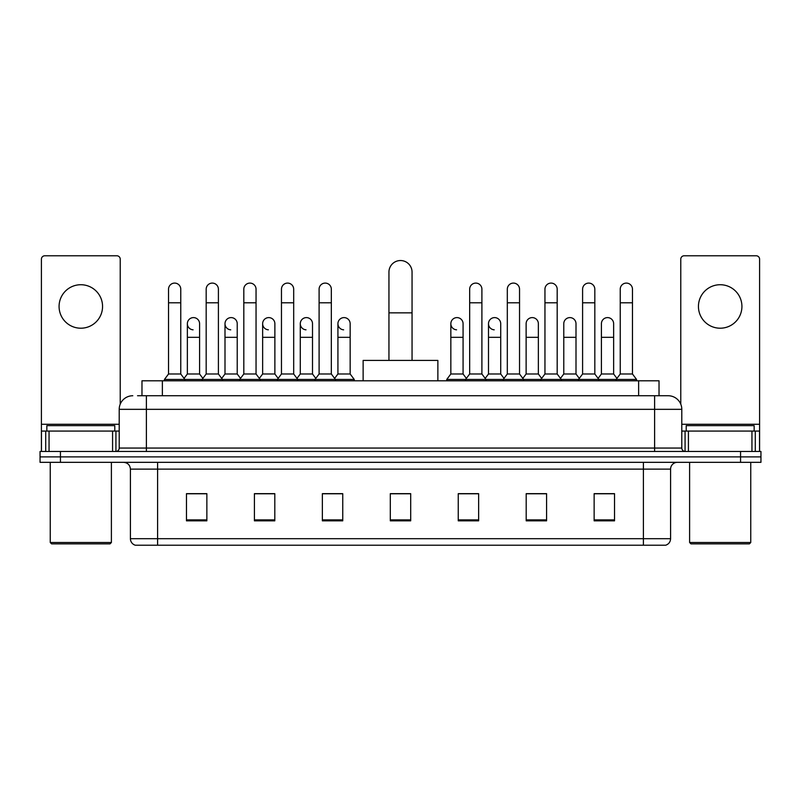 <?xml version="1.0" encoding="UTF-8"?>
<svg xmlns="http://www.w3.org/2000/svg" width="801" height="801" viewBox="0 0 801 801"><rect width="100%" height="100%" fill="white"/><g stroke="black" fill="none" stroke-linecap="round" stroke-linejoin="round"><path stroke-width="1.2" d="M141.977 395.744L141.977 380.795L659.023 380.795L659.023 395.744M137.862 395.744L668.204 395.744A13.587 13.587 0 0 1 681.791 409.331L681.791 448.059C681.971 450.102 683.113 451.243 685.195 451.464M137.552 395.744L146.383 395.744L146.383 409.331L119.209 409.331L119.209 448.059A3.394 3.394 0 0 1 115.805 451.464M132.796 395.744A13.587 13.587 0 0 0 119.209 409.331M60.435 451.464L40.05 451.464L40.05 456.89L60.435 456.89L40.05 456.89L40.05 462.327L60.435 462.327L60.435 456.89L740.565 456.89L60.435 456.89L60.435 451.464L740.565 451.464L740.565 456.89L760.95 456.89L740.565 456.89L740.565 462.327L60.435 462.327M740.565 462.327L760.95 462.327L760.95 451.464L740.565 451.464M681.791 409.331L654.617 409.331L654.617 395.744L668.204 395.744M670.587 538.703C670.397 541.957 668.765 544.129 665.691 545.221L643.403 545.221L643.403 538.703L670.587 538.703L670.587 469.126A6.798 6.798 0 0 1 677.376 462.327M643.403 545.221L135.309 545.221A6.798 6.798 0 0 1 130.413 538.703L130.413 469.126C130.012 465.001 127.749 462.738 123.624 462.327M614.527 520.83L614.527 493.656L594.142 493.656L594.142 520.83L614.527 520.83M546.582 520.83L546.582 493.656L526.197 493.656L526.197 520.83L546.582 520.83M478.638 520.83L478.638 493.656L458.252 493.656L458.252 520.83L478.638 520.83M206.858 520.83L206.858 493.656L186.473 493.656L186.473 520.83L206.858 520.83M274.803 520.83L274.803 493.656L254.418 493.656L254.418 520.83L274.803 520.83M342.748 520.83L342.748 493.656L322.362 493.656L322.362 520.83L342.748 520.83M410.693 520.83L410.693 493.656L390.307 493.656L390.307 520.83L410.693 520.83M544.269 493.786L539.043 493.786M594.142 493.786L614.327 493.786M600.73 493.786L595.503 493.786M337.241 493.786L332.014 493.786M261.957 493.786L256.731 493.786M205.497 493.786L200.27 493.786M186.673 493.786L206.858 493.786M468.985 493.786L463.759 493.786M410.693 493.786L390.307 493.786M342.748 493.786L322.362 493.786M274.803 493.786L254.418 493.786M478.638 493.786L458.252 493.786M546.582 493.786L526.197 493.786M80.821 284.725A21.747 21.747 0 0 0 59.074 306.463A21.747 21.747 0 0 0 80.821 328.21A21.747 21.747 0 0 0 102.558 306.463A21.747 21.747 0 0 0 80.821 284.725M112.581 451.464L112.581 431.078L49.051 431.078L49.051 451.464M120.23 404.165L120.23 259.174A3.394 3.394 0 0 0 116.826 255.779L44.806 255.779A3.394 3.394 0 0 0 41.412 259.174L41.412 431.078L49.051 431.078M112.581 431.078L119.209 431.078M41.412 451.464L41.412 431.078M110.037 543.869L51.604 543.869L50.243 542.507L111.389 542.507L110.037 543.869M50.243 462.327L50.243 542.507M111.389 462.327L111.389 542.507M114.793 431.078L114.793 425.641L46.848 425.641L46.848 431.078M388.946 360.41L388.946 272.08A11.554 11.554 0 0 1 400.5 260.535A11.554 11.554 0 0 1 412.054 272.08A11.554 11.554 0 0 0 400.5 260.535M412.054 360.41L412.054 272.08M437.867 380.795L437.867 360.41L363.133 360.41L363.133 380.795M168.53 302.798L180.766 302.798L180.766 373.997L168.53 373.997L168.53 289.201A6.118 6.118 0 0 1 175.039 283.103A6.118 6.118 0 0 1 180.766 289.201A6.118 6.118 0 0 0 175.039 283.103M168.53 373.997L164.455 379.434L164.455 380.795M180.766 373.997L184.841 379.434L164.455 379.434M206.177 373.997L206.177 302.798L218.403 302.798L218.403 373.997L206.177 373.997L202.102 379.434L184.841 379.434L184.841 380.795M206.177 302.798L206.177 289.201A6.118 6.118 0 0 1 212.676 283.103A6.118 6.118 0 0 1 218.403 289.201A6.118 6.118 0 0 0 212.676 283.103M218.403 373.997L222.488 379.434L202.102 379.434L202.102 380.795M243.814 373.997L243.814 302.798L256.05 302.798L256.05 373.997L243.814 373.997L239.739 379.434L222.488 379.434L222.488 380.795M243.814 302.798L243.814 289.201A6.118 6.118 0 0 1 250.312 283.103A6.118 6.118 0 0 1 256.05 289.201A6.118 6.118 0 0 0 250.312 283.103M256.05 373.997L260.125 379.434L239.739 379.434L239.739 380.795M281.461 373.997L281.461 302.798L293.687 302.798L293.687 373.997L281.461 373.997L277.386 379.434L260.125 379.434L260.125 380.795M281.461 302.798L281.461 289.201A6.118 6.118 0 0 1 287.959 283.103A6.118 6.118 0 0 1 293.687 289.201A6.118 6.118 0 0 0 287.959 283.103M293.687 373.997L297.762 379.434L277.386 379.434L277.386 380.795M319.098 373.997L319.098 302.798L331.334 302.798L331.334 373.997L319.098 373.997L315.023 379.434L297.762 379.434L297.762 380.795M319.098 302.798L319.098 289.201A6.118 6.118 0 0 1 325.596 283.103A6.118 6.118 0 0 1 331.334 289.201A6.118 6.118 0 0 0 325.596 283.103M331.334 373.997L335.409 379.434L315.023 379.434L315.023 380.795M350.157 373.997L350.157 337.311L337.922 337.311L337.922 373.997L350.157 373.997L354.232 379.434L335.409 379.434L335.409 380.795M469.666 302.798L481.902 302.798L481.902 373.997L469.666 373.997L469.666 289.201A6.118 6.118 0 0 1 476.164 283.103A6.118 6.118 0 0 1 481.902 289.201A6.118 6.118 0 0 0 476.164 283.103M469.666 373.997L465.591 379.434L465.591 380.795M481.902 373.997L485.977 379.434L446.768 379.434L446.768 380.795M507.313 373.997L507.313 302.798L519.539 302.798L519.539 373.997L507.313 373.997L503.238 379.434L485.977 379.434L485.977 380.795M507.313 302.798L507.313 289.201A6.118 6.118 0 0 1 513.811 283.103A6.118 6.118 0 0 1 519.539 289.201A6.118 6.118 0 0 0 513.811 283.103M519.539 373.997L523.614 379.434L503.238 379.434L503.238 380.795M544.95 373.997L544.95 302.798L557.186 302.798L557.186 373.997L544.95 373.997L540.875 379.434L523.614 379.434L523.614 380.795M544.95 302.798L544.95 289.201A6.118 6.118 0 0 1 551.448 283.103A6.118 6.118 0 0 1 557.186 289.201A6.118 6.118 0 0 0 551.448 283.103M557.186 373.997L561.261 379.434L540.875 379.434L540.875 380.795M582.597 373.997L582.597 302.798L594.823 302.798L594.823 373.997L582.597 373.997L578.512 379.434L561.261 379.434L561.261 380.795M582.597 302.798L582.597 289.201A6.118 6.118 0 0 1 589.095 283.103A6.118 6.118 0 0 1 594.823 289.201A6.118 6.118 0 0 0 589.095 283.103M594.823 373.997L598.898 379.434L578.512 379.434L578.512 380.795M620.234 373.997L620.234 302.798L632.47 302.798L632.47 373.997L620.234 373.997L616.159 379.434L598.898 379.434L598.898 380.795M620.234 302.798L620.234 289.201A6.118 6.118 0 0 1 626.732 283.103A6.118 6.118 0 0 1 632.47 289.201A6.118 6.118 0 0 0 626.732 283.103M632.47 373.997L636.545 379.434L616.159 379.434L616.159 380.795M636.545 379.434L636.545 380.795M193.091 329.822A6.118 6.118 0 0 1 187.354 323.724A6.118 6.118 0 0 1 193.852 317.617A6.118 6.118 0 0 1 199.589 323.724L199.589 337.311L187.354 337.311L187.354 323.724M199.589 337.311L199.589 373.997L187.354 373.997L187.354 337.311M187.354 373.997L184.06 378.392M199.589 373.997L202.883 378.392M230.728 329.822A6.118 6.118 0 0 1 225.001 323.724A6.118 6.118 0 0 1 231.499 317.617A6.118 6.118 0 0 1 237.226 323.724L237.226 337.311L225.001 337.311L225.001 323.724M237.226 337.311L237.226 373.997L225.001 373.997L225.001 337.311M225.001 373.997L221.707 378.392M237.226 373.997L240.52 378.392M268.365 329.822A6.118 6.118 0 0 1 262.638 323.724A6.118 6.118 0 0 1 269.136 317.617A6.118 6.118 0 0 1 274.873 323.724L274.873 337.311L262.638 337.311L262.638 323.724M274.873 337.311L274.873 373.997L262.638 373.997L262.638 337.311M262.638 373.997L259.344 378.392M274.873 373.997L278.167 378.392M306.012 329.822A6.118 6.118 0 0 1 300.285 323.724A6.118 6.118 0 0 1 306.783 317.617A6.118 6.118 0 0 1 312.51 323.724L312.51 337.311L300.285 337.311L300.285 323.724M312.51 337.311L312.51 373.997L300.285 373.997L300.285 337.311M300.285 373.997L296.981 378.392M312.51 373.997L315.804 378.392M343.649 329.822A6.118 6.118 0 0 1 337.922 323.724A6.118 6.118 0 0 1 344.42 317.617A6.118 6.118 0 0 1 350.157 323.724L350.157 337.311M337.922 373.997L334.628 378.392M354.232 379.434L354.232 380.795M456.58 329.822A6.118 6.118 0 0 1 450.843 323.724A6.118 6.118 0 0 1 457.351 317.617A6.118 6.118 0 0 1 463.078 323.724L463.078 337.311L450.843 337.311L450.843 323.724M463.078 337.311L463.078 373.997L450.843 373.997L450.843 337.311M450.843 373.997L446.768 379.434M463.078 373.997L466.372 378.392M494.217 329.822A6.118 6.118 0 0 1 488.49 323.724A6.118 6.118 0 0 1 494.988 317.617A6.118 6.118 0 0 1 500.715 323.724L500.715 337.311L488.49 337.311L488.49 323.724M500.715 337.311L500.715 373.997L488.49 373.997L488.49 337.311M488.49 373.997L485.196 378.392M500.715 373.997L504.019 378.392M526.127 323.724A6.118 6.118 0 0 1 532.635 317.617A6.118 6.118 0 0 1 538.362 323.724L538.362 337.311L526.127 337.311L526.127 323.724M538.362 337.311L538.362 373.997L526.127 373.997L526.127 337.311M526.127 373.997L522.833 378.392M538.362 373.997L541.656 378.392M563.774 323.724A6.118 6.118 0 0 1 570.272 317.617A6.118 6.118 0 0 1 575.999 323.724L575.999 337.311L563.774 337.311L563.774 323.724M575.999 337.311L575.999 373.997L563.774 373.997L563.774 337.311M563.774 373.997L560.48 378.392M575.999 373.997L579.293 378.392M601.411 323.724A6.118 6.118 0 0 1 607.909 317.617A6.118 6.118 0 0 1 613.646 323.724L613.646 337.311L601.411 337.311L601.411 323.724M613.646 337.311L613.646 373.997L601.411 373.997L601.411 337.311M601.411 373.997L598.117 378.392M613.646 373.997L616.94 378.392M720.179 284.725A21.747 21.747 0 0 0 698.442 306.463A21.747 21.747 0 0 0 720.179 328.21A21.747 21.747 0 0 0 741.926 306.463A21.747 21.747 0 0 0 720.179 284.725M751.949 451.464L751.949 431.078L688.419 431.078L688.419 451.464M759.588 451.464L759.588 431.078L759.588 451.464M751.949 431.078L759.588 431.078L759.588 259.174A3.394 3.394 0 0 0 756.194 255.779L684.174 255.779A3.394 3.394 0 0 0 680.77 259.174L680.77 404.165M681.791 431.078L688.419 431.078M749.396 543.869L690.963 543.869L689.611 542.507L750.757 542.507L749.396 543.869M689.611 462.327L689.611 542.507M750.757 462.327L750.757 542.507M754.152 431.078L754.152 425.641L686.207 425.641L686.207 431.078M162.363 395.744L162.363 380.795M638.637 395.744L638.637 380.795M146.383 451.464L146.383 448.059L681.791 448.059M119.209 448.059L146.383 448.059L146.383 409.331L654.617 409.331L654.617 451.464M643.403 462.327L643.403 469.126L130.413 469.126M670.587 469.126L643.403 469.126L643.403 538.703L157.597 538.703L157.597 545.221M130.413 538.703L157.597 538.703L157.597 462.327M410.693 519.889L390.307 519.889M342.748 519.889L322.362 519.889M274.803 519.889L254.418 519.889M206.858 519.889L186.473 519.889M478.638 519.889L458.252 519.889M546.582 519.889L526.197 519.889M614.527 519.889L594.142 519.889M119.209 424.28L41.412 424.28M115.925 431.078L115.925 451.454M41.462 431.078L41.462 451.464M45.707 451.464L45.707 431.078M388.946 312.851L412.054 312.851M759.588 424.28L681.791 424.28M759.538 451.464L759.538 431.078M755.293 431.078L755.293 451.464M685.075 451.454L685.075 431.078M180.766 302.798L180.766 289.201M218.403 302.798L218.403 289.201M256.05 302.798L256.05 289.201M293.687 302.798L293.687 289.201M331.334 302.798L331.334 289.201M481.902 302.798L481.902 289.201M519.539 302.798L519.539 289.201M557.186 302.798L557.186 289.201M594.823 302.798L594.823 289.201M632.47 302.798L632.47 289.201M337.922 337.311L337.922 323.724"/></g></svg>
